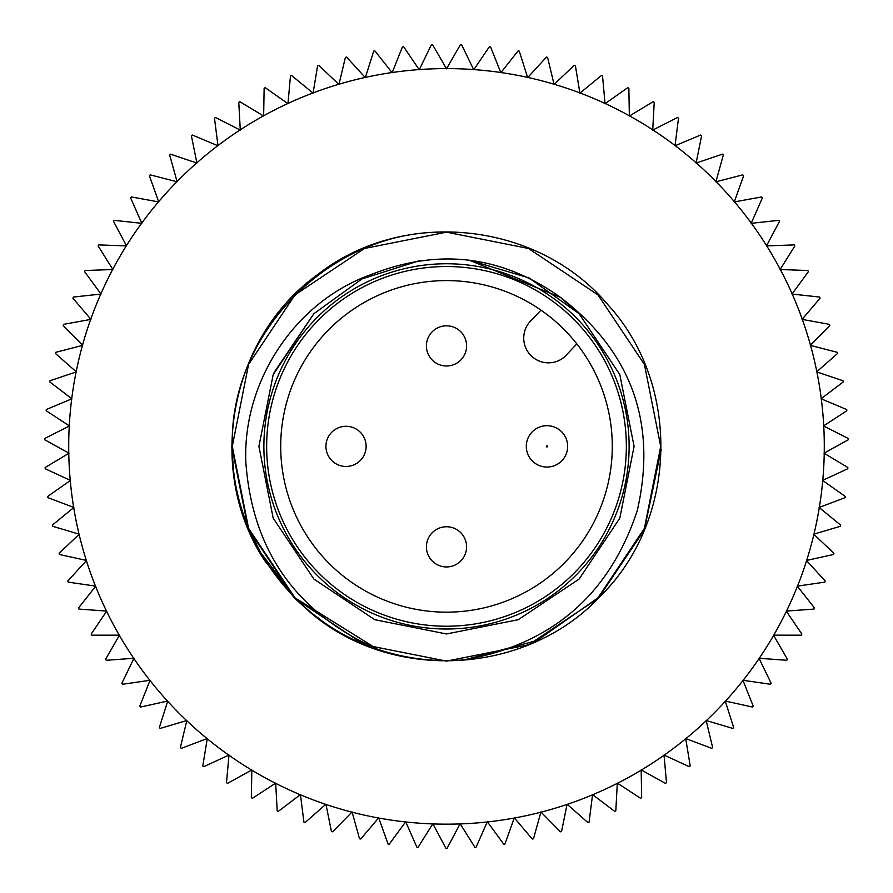 <?xml version="1.0" encoding="UTF-8"?>
<svg xmlns="http://www.w3.org/2000/svg" width="893" height="893" viewBox="0 0 893 893"><rect width="100%" height="100%" fill="white"/><g stroke="black" fill="none" stroke-linecap="round" stroke-linejoin="round"><path stroke-width="1.34" d="M546.974 425.693A20.684 20.684 0 0 1 567.658 446.377A20.684 20.684 0 0 1 546.974 467.061A20.684 20.684 0 0 1 526.29 446.377A20.684 20.684 0 0 1 546.974 425.693A20.684 20.684 0 0 0 526.29 446.377A20.684 20.684 0 0 0 546.974 467.061M446.5 266.527A179.85 179.85 0 0 1 626.35 446.377A179.85 179.85 0 0 1 446.5 626.227A179.85 179.85 0 0 1 266.65 446.377A179.85 179.85 0 0 1 446.5 266.527M446.5 629.007A182.618 182.618 0 0 0 629.119 446.377A182.618 182.618 0 0 0 446.5 263.759A182.618 182.618 0 0 0 263.882 446.377A182.618 182.618 0 0 0 446.5 629.007M445.886 848.283L432.982 823.926A377.795 377.795 0 0 0 460.018 823.926L447.114 848.283A401.906 401.906 0 0 1 446.5 848.283A401.906 401.906 0 0 1 445.886 848.283L432.871 823.726L418.103 847.278A401.906 401.906 0 0 1 416.897 847.189L405.679 821.75L389.248 844.186A401.906 401.906 0 0 1 388.042 844.008L378.699 817.832L360.694 839.018A401.906 401.906 0 0 1 359.511 838.761L352.065 811.971L332.587 831.807A401.906 401.906 0 0 1 331.426 831.461L325.934 804.202L305.071 822.576A401.906 401.906 0 0 1 303.933 822.152L300.428 794.569L278.292 811.391A401.906 401.906 0 0 1 277.187 810.877L275.691 783.116L252.395 798.309A401.906 401.906 0 0 1 251.335 797.717L251.837 769.922L227.514 783.384A401.906 401.906 0 0 1 226.487 782.715L228.999 755.031L203.76 766.696A401.906 401.906 0 0 1 202.789 765.96L207.288 738.533L181.279 748.356A401.906 401.906 0 0 1 180.364 747.541L186.838 720.506L160.182 728.431A401.906 401.906 0 0 1 159.334 727.561L167.728 701.05L140.581 707.033A401.906 401.906 0 0 1 139.788 706.106L150.08 680.276L122.564 684.272A401.906 401.906 0 0 1 121.85 683.29L133.972 658.275L106.245 660.284A401.906 401.906 0 0 1 105.597 659.246L119.495 635.169L91.7 635.169A401.906 401.906 0 0 1 91.131 634.097L106.725 611.091L78.997 609.082A401.906 401.906 0 0 1 78.506 607.966L95.73 586.143L68.214 582.136A401.906 401.906 0 0 1 67.812 580.986L86.565 560.469L59.407 554.486A401.906 401.906 0 0 1 59.083 553.314L79.265 534.193L52.62 526.278A401.906 401.906 0 0 1 52.374 525.084L73.885 507.47L47.876 497.647A401.906 401.906 0 0 1 47.72 496.43L70.447 480.423L45.219 468.747A401.906 401.906 0 0 1 45.152 467.53L68.973 453.197L44.65 439.736A401.906 401.906 0 0 1 44.672 438.519L69.464 425.939L46.179 410.758A401.906 401.906 0 0 1 46.291 409.541L71.92 398.78L49.796 381.958A401.906 401.906 0 0 1 49.986 380.753L76.34 371.879L55.478 353.505A401.906 401.906 0 0 1 55.757 352.322L82.681 345.368L63.191 325.532A401.906 401.906 0 0 1 63.559 324.371L90.919 319.37L72.913 298.184A401.906 401.906 0 0 1 73.371 297.056L101.009 294.043L84.578 271.617A401.906 401.906 0 0 1 85.114 270.523L112.898 269.519L98.141 245.955A401.906 401.906 0 0 1 98.743 244.905L126.527 245.899L113.511 221.341A401.906 401.906 0 0 1 114.192 220.337L141.831 223.339L130.612 197.9A401.906 401.906 0 0 1 131.371 196.94L158.72 201.93L149.365 175.754A401.906 401.906 0 0 1 150.191 174.849L177.104 181.804L169.67 155.014A401.906 401.906 0 0 1 170.552 154.176L196.895 163.062L191.415 135.803A401.906 401.906 0 0 1 192.352 135.033L217.992 145.782L214.487 118.2A401.906 401.906 0 0 1 215.481 117.508L240.284 130.077L238.777 102.315A401.906 401.906 0 0 1 239.815 101.69L263.636 116.023L264.138 88.228A401.906 401.906 0 0 1 265.232 87.67L287.959 103.688L290.459 76.005A401.906 401.906 0 0 1 291.587 75.525L313.097 93.14L317.595 65.714A401.906 401.906 0 0 1 318.745 65.323L338.938 84.433L345.401 57.398A401.906 401.906 0 0 1 346.573 57.096L365.326 77.624L373.732 51.113A401.906 401.906 0 0 1 374.926 50.901L392.15 72.724L402.442 46.894A401.906 401.906 0 0 1 403.647 46.771L419.252 69.777L431.386 44.762A401.906 401.906 0 0 1 432.603 44.717L446.377 68.594A377.795 377.795 0 0 0 419.353 69.565L431.386 44.762M597.975 294.902L528.477 248.466L446.5 232.169L528.477 248.466L597.975 294.902L644.411 364.4L660.72 446.377L644.411 528.355L597.975 597.852L537.017 640.527L464.583 659.827L537.017 640.527L597.975 597.852L644.411 528.355L660.72 446.377L644.411 528.355L597.975 597.852L537.017 640.527L464.583 659.827L537.017 640.527L597.975 597.852M377.17 649.066L295.025 597.852L248.589 528.355L232.28 446.377L248.589 364.4L295.025 294.902L364.523 248.466L446.5 232.169L364.523 248.466L295.025 294.902L248.589 364.4L232.28 446.377L248.589 528.355L295.025 597.852L377.203 649.077L295.025 597.852L248.589 528.355L232.28 446.377L248.589 364.4L295.025 294.902L364.523 248.466L446.5 232.169L364.523 248.466L295.025 294.902L248.589 364.4L232.28 446.377L248.589 528.355L295.025 597.852L377.203 649.077L295.025 597.852L248.589 528.355L232.28 446.377L248.589 364.4L295.025 294.902L364.523 248.466L446.5 232.169L528.477 248.466L597.975 294.902L644.411 364.4L660.72 446.377L644.411 528.355L597.975 597.852L537.017 640.527L464.583 659.827L537.017 640.527L597.975 597.852L644.411 528.355L660.72 446.377L644.411 364.4L597.975 294.902L528.477 248.466L446.5 232.169L528.477 248.466L597.975 294.902L644.411 364.4L660.72 446.377L644.411 528.355L597.975 597.852L537.017 640.527L464.583 659.827L537.017 640.527L597.975 597.852L644.411 528.355L660.72 446.377L644.411 364.4L597.975 294.902L528.477 248.466L446.5 232.169L364.523 248.466L295.025 294.902L248.589 364.4L232.28 446.377L248.589 528.355L295.025 597.852L377.203 649.077L295.025 597.852L260.075 551.896A214.22 214.22 0 0 0 263.402 557.578M377.203 649.077C296.119 612.855 252.339 550.613 245.843 462.362C242.449 381.601 294.991 301.22 371.778 274.318C438.932 247.897 501.821 255.577 560.436 297.358L579.144 313.733L619.809 374.591L634.086 446.377L619.809 518.163L579.144 579.021L518.286 619.686L446.5 633.963L374.714 619.686L313.856 579.021L273.191 518.163L258.914 446.377L273.191 374.591L313.856 313.733L361.911 278.951L419.13 260.801L361.911 278.951L313.856 313.733L273.191 374.591L258.914 446.377L273.191 518.163L313.856 579.021L374.714 619.686L446.5 633.963L518.286 619.686L579.144 579.021L619.809 518.163L634.086 446.377L619.809 374.591L579.144 313.733L528.957 277.89L469.238 260.176L560.424 297.358C631.641 352.043 657.259 423.126 637.267 510.617C609.506 594.593 551.952 644.322 464.583 659.827A214.22 214.22 0 0 1 377.203 649.077C291.553 621.305 231.443 535.599 232.28 446.377C229.289 331.984 332.107 229.166 446.5 232.169M446.5 280.592A165.785 165.785 0 0 0 280.715 446.377A165.785 165.785 0 0 0 446.5 612.163A165.785 165.785 0 0 0 612.285 446.377A165.785 165.785 0 0 0 446.5 280.592M490.558 46.894L500.761 72.512A377.795 377.795 0 0 0 473.882 69.587L489.353 46.771A401.906 401.906 0 0 1 490.558 46.894L500.85 72.724L518.074 50.901A401.906 401.906 0 0 1 519.268 51.113L527.674 77.624L546.427 57.096A401.906 401.906 0 0 1 547.599 57.398L554.062 84.433L574.255 65.323A401.906 401.906 0 0 1 575.405 65.714L579.903 93.14L601.413 75.525A401.906 401.906 0 0 1 602.541 76.005L605.041 103.688L627.768 87.67A401.906 401.906 0 0 1 628.862 88.228L629.364 116.023L653.185 101.69A401.906 401.906 0 0 1 654.223 102.315L652.716 130.077L677.519 117.508A401.906 401.906 0 0 1 678.513 118.2L675.008 145.782L700.648 135.033A401.906 401.906 0 0 1 701.585 135.803L696.105 163.062L722.448 154.176A401.906 401.906 0 0 1 723.33 155.014L715.896 181.804L742.809 174.849A401.906 401.906 0 0 1 743.635 175.754L734.28 201.93L761.629 196.94A401.906 401.906 0 0 1 762.388 197.9L751.169 223.339L778.808 220.337A401.906 401.906 0 0 1 779.489 221.341L766.473 245.899L794.257 244.905A401.906 401.906 0 0 1 794.859 245.955L780.102 269.519L807.886 270.523A401.906 401.906 0 0 1 808.422 271.617L791.991 294.043L819.629 297.056A401.906 401.906 0 0 1 820.087 298.184L802.081 319.37L829.441 324.371A401.906 401.906 0 0 1 829.809 325.532L810.319 345.368L837.243 352.322A401.906 401.906 0 0 1 837.522 353.505L816.66 371.879L843.014 380.753A401.906 401.906 0 0 1 843.204 381.958L821.08 398.78L846.709 409.541A401.906 401.906 0 0 1 846.821 410.758L823.536 425.939L848.328 438.519A401.906 401.906 0 0 1 848.35 439.736L824.027 453.197L847.848 467.53A401.906 401.906 0 0 1 847.781 468.747L822.553 480.423L845.28 496.43A401.906 401.906 0 0 1 845.124 497.647L819.115 507.47L840.626 525.084A401.906 401.906 0 0 1 840.38 526.278L813.735 534.193L833.917 553.314A401.906 401.906 0 0 1 833.593 554.486L806.435 560.469L825.188 580.986A401.906 401.906 0 0 1 824.786 582.136L797.27 586.143L814.494 607.966A401.906 401.906 0 0 1 814.003 609.082L786.275 611.091L801.869 634.097A401.906 401.906 0 0 1 801.3 635.169L773.505 635.169L787.403 659.246A401.906 401.906 0 0 1 786.755 660.284L759.028 658.275L771.15 683.29A401.906 401.906 0 0 1 770.436 684.272L742.92 680.276L753.212 706.106A401.906 401.906 0 0 1 752.419 707.033L725.272 701.05L733.666 727.561A401.906 401.906 0 0 1 732.818 728.431L706.162 720.506L712.636 747.541A401.906 401.906 0 0 1 711.721 748.356L685.712 738.533L690.211 765.96A401.906 401.906 0 0 1 689.24 766.696L664.001 755.031L666.513 782.715A401.906 401.906 0 0 1 665.486 783.384L641.163 769.922L641.665 797.717A401.906 401.906 0 0 1 640.605 798.309L617.309 783.116L615.813 810.877A401.906 401.906 0 0 1 614.708 811.391L592.572 794.569L589.067 822.152A401.906 401.906 0 0 1 587.929 822.576L567.066 804.202L561.574 831.461A401.906 401.906 0 0 1 560.413 831.807L540.935 811.971L533.489 838.761A401.906 401.906 0 0 1 532.306 839.018L514.301 817.832L504.958 844.008A401.906 401.906 0 0 1 503.752 844.186L487.321 821.75L476.103 847.189A401.906 401.906 0 0 1 474.897 847.278L460.129 823.726L447.114 848.283M461.614 44.762L473.647 69.565A377.795 377.795 0 0 0 446.623 68.594L460.397 44.717A401.906 401.906 0 0 1 461.614 44.762L473.748 69.777L489.353 46.771M432.603 44.717L446.5 68.794L460.397 44.717M403.647 46.771L419.118 69.587A377.795 377.795 0 0 0 392.239 72.512L402.442 46.894M374.926 50.901L392.005 72.545A377.795 377.795 0 0 0 365.404 77.401L373.732 51.113M346.573 57.096L365.17 77.445A377.795 377.795 0 0 0 338.983 84.21L345.401 57.398M318.745 65.323L338.76 84.277A377.795 377.795 0 0 0 313.13 92.917L317.595 65.714M291.587 75.525L312.918 92.995A377.795 377.795 0 0 0 287.981 103.454L290.459 76.005M265.232 87.67L287.758 103.555A377.795 377.795 0 0 0 263.647 115.789L264.138 88.228M239.815 101.69L263.435 115.9A377.795 377.795 0 0 0 240.262 129.842L238.777 102.315M215.481 117.508L240.072 129.976A377.795 377.795 0 0 0 217.959 145.548L214.487 118.2M192.352 135.033L217.78 145.693A377.795 377.795 0 0 0 196.851 162.827L191.415 135.803M170.552 154.176L196.672 162.984A377.795 377.795 0 0 0 177.048 181.58L169.67 155.014M150.191 174.849L176.881 181.748A377.795 377.795 0 0 0 158.641 201.718L149.365 175.754M131.371 196.94L158.485 201.896A377.795 377.795 0 0 0 141.73 223.127L130.612 197.9M114.192 220.337L141.596 223.317A377.795 377.795 0 0 0 126.415 245.698L113.511 221.341M98.743 244.905L126.293 245.899A377.795 377.795 0 0 0 112.775 269.318L98.141 245.955M85.114 270.523L112.663 269.519A377.795 377.795 0 0 0 100.864 293.853L84.578 271.617M73.371 297.056L100.775 294.076A377.795 377.795 0 0 0 90.762 319.192L72.913 298.184M63.559 324.371L90.684 319.415A377.795 377.795 0 0 0 82.513 345.2L63.191 325.532M55.757 352.322L82.446 345.424A377.795 377.795 0 0 0 76.162 371.722L55.478 353.505M49.986 380.753L76.117 371.957A377.795 377.795 0 0 0 71.741 398.646L49.796 381.958M46.291 409.541L71.708 398.881A377.795 377.795 0 0 0 69.274 425.805L46.179 410.758M44.672 438.519L69.252 426.039A377.795 377.795 0 0 0 68.772 453.086L44.65 439.736M45.152 467.53L68.772 453.32A377.795 377.795 0 0 0 70.234 480.322L45.219 468.747M47.72 496.43L70.257 480.557A377.795 377.795 0 0 0 73.672 507.38L47.876 497.647M52.374 525.084L73.706 507.615A377.795 377.795 0 0 0 79.042 534.126L52.62 526.278M59.083 553.314L79.097 534.36A377.795 377.795 0 0 0 86.331 560.413L59.407 554.486M67.812 580.986L86.398 560.637A377.795 377.795 0 0 0 95.495 586.109L68.214 582.136M78.506 607.966L95.584 586.321A377.795 377.795 0 0 0 106.49 611.069L78.997 609.082M91.131 634.097L106.602 611.281A377.795 377.795 0 0 0 119.26 635.169L91.7 635.169M105.597 659.246L119.383 635.381A377.795 377.795 0 0 0 133.738 658.297L106.245 660.284M121.85 683.29L133.872 658.487A377.795 377.795 0 0 0 149.845 680.31L122.564 684.272M139.788 706.106L149.991 680.488A377.795 377.795 0 0 0 167.504 701.105L140.581 707.033M159.334 727.561L167.661 701.284A377.795 377.795 0 0 0 186.604 720.573L160.182 728.431M180.364 747.541L186.782 720.74A377.795 377.795 0 0 0 207.076 738.611L181.279 748.356M202.789 765.96L207.254 738.757A377.795 377.795 0 0 0 228.787 755.132L203.76 766.696M226.487 782.715L228.976 755.266A377.795 377.795 0 0 0 251.625 770.034L227.514 783.384M251.335 797.717L251.826 770.157A377.795 377.795 0 0 0 275.49 783.25L252.395 798.309M277.187 810.877L275.703 783.351A377.795 377.795 0 0 0 300.249 794.714L278.292 811.391M303.933 822.152L300.461 794.803A377.795 377.795 0 0 0 325.755 804.359L305.071 822.576M331.426 831.461L325.978 804.437A377.795 377.795 0 0 0 351.909 812.139L332.587 831.807M359.511 838.761L352.132 812.195A377.795 377.795 0 0 0 378.543 818.01L360.694 839.018M388.042 844.008L378.777 818.055A377.795 377.795 0 0 0 405.534 821.94L389.248 844.186M416.897 847.189L405.768 821.973A377.795 377.795 0 0 0 432.748 823.915L418.103 847.278M474.897 847.278L460.252 823.915A377.795 377.795 0 0 0 487.232 821.973L476.103 847.189M503.752 844.186L487.466 821.94A377.795 377.795 0 0 0 514.223 818.055L504.958 844.008M532.306 839.018L514.457 818.01A377.795 377.795 0 0 0 540.868 812.195L533.489 838.761M560.413 831.807L541.091 812.139A377.795 377.795 0 0 0 567.022 804.437L561.574 831.461M587.929 822.576L567.245 804.359A377.795 377.795 0 0 0 592.539 794.803L589.067 822.152M614.708 811.391L592.751 794.714A377.795 377.795 0 0 0 617.297 783.351L615.813 810.877M640.605 798.309L617.51 783.25A377.795 377.795 0 0 0 641.174 770.157L641.665 797.717M665.486 783.384L641.375 770.034A377.795 377.795 0 0 0 664.024 755.266L666.513 782.715M689.24 766.696L664.213 755.132A377.795 377.795 0 0 0 685.746 738.757L690.211 765.96M711.721 748.356L685.924 738.611A377.795 377.795 0 0 0 706.218 720.74L712.636 747.541M732.818 728.431L706.396 720.573A377.795 377.795 0 0 0 725.339 701.284L733.666 727.561M752.419 707.033L725.496 701.105A377.795 377.795 0 0 0 743.009 680.488L753.212 706.106M770.436 684.272L743.155 680.31A377.795 377.795 0 0 0 759.128 658.487L771.15 683.29M786.755 660.284L759.262 658.297A377.795 377.795 0 0 0 773.617 635.381L787.403 659.246M801.3 635.169L773.74 635.169A377.795 377.795 0 0 0 786.398 611.281L801.869 634.097M814.003 609.082L786.51 611.069A377.795 377.795 0 0 0 797.416 586.321L814.494 607.966M824.786 582.136L797.505 586.109A377.795 377.795 0 0 0 806.602 560.637L825.188 580.986M833.593 554.486L806.669 560.413A377.795 377.795 0 0 0 813.903 534.36L833.917 553.314M840.38 526.278L813.958 534.126A377.795 377.795 0 0 0 819.294 507.615L840.626 525.084M845.124 497.647L819.327 507.38A377.795 377.795 0 0 0 822.743 480.557L845.28 496.43M847.781 468.747L822.766 480.322A377.795 377.795 0 0 0 824.228 453.32L847.848 467.53M848.35 439.736L824.228 453.086A377.795 377.795 0 0 0 823.748 426.039L848.328 438.519M846.821 410.758L823.726 425.805A377.795 377.795 0 0 0 821.292 398.881L846.709 409.541M843.204 381.958L821.259 398.646A377.795 377.795 0 0 0 816.883 371.957L843.014 380.753M837.522 353.505L816.838 371.722A377.795 377.795 0 0 0 810.554 345.424L837.243 352.322M829.809 325.532L810.487 345.2A377.795 377.795 0 0 0 802.316 319.415L829.441 324.371M820.087 298.184L802.238 319.192A377.795 377.795 0 0 0 792.225 294.076L819.629 297.056M808.422 271.617L792.136 293.853A377.795 377.795 0 0 0 780.337 269.519L807.886 270.523M794.859 245.955L780.225 269.318A377.795 377.795 0 0 0 766.707 245.899L794.257 244.905M779.489 221.341L766.585 245.698A377.795 377.795 0 0 0 751.404 223.317L778.808 220.337M762.388 197.9L751.27 223.127A377.795 377.795 0 0 0 734.515 201.896L761.629 196.94M743.635 175.754L734.359 201.718A377.795 377.795 0 0 0 716.119 181.748L742.809 174.849M723.33 155.014L715.952 181.58A377.795 377.795 0 0 0 696.328 162.984L722.448 154.176M701.585 135.803L696.149 162.827A377.795 377.795 0 0 0 675.22 145.693L700.648 135.033M678.513 118.2L675.041 145.548A377.795 377.795 0 0 0 652.928 129.976L677.519 117.508M654.223 102.315L652.738 129.842A377.795 377.795 0 0 0 629.565 115.9L653.185 101.69M628.862 88.228L629.353 115.789A377.795 377.795 0 0 0 605.242 103.555L627.768 87.67M602.541 76.005L605.019 103.454A377.795 377.795 0 0 0 580.082 92.995L601.413 75.525M575.405 65.714L579.87 92.917A377.795 377.795 0 0 0 554.24 84.277L574.255 65.323M547.599 57.398L554.017 84.21A377.795 377.795 0 0 0 527.83 77.445L546.427 57.096M519.268 51.113L527.596 77.401A377.795 377.795 0 0 0 500.995 72.545L518.074 50.901M318.622 618.235L310.172 612.297C392.462 683.056 527.25 675.354 600.922 595.598C678.066 519.402 681.158 384.18 607.72 304.535C537.787 221.408 403.547 207.41 317.986 274.341C229.802 337.23 204.664 469.841 264.774 560.793L260.075 551.896M310.172 612.297L294.657 598.221L264.774 560.793L245.597 522.226M661.222 449.391L644.288 529.995L598.343 598.221L528.678 644.779L446.5 661.121L364.322 644.779L294.657 598.221L248.109 528.556L231.756 446.377L234.033 477.532M313.856 313.733L361.911 278.951L419.13 260.801L361.911 278.951L313.856 313.733L273.191 374.591L258.914 446.377L273.191 518.163L313.856 579.021L374.714 619.686L446.5 633.963L518.286 619.686L579.144 579.021L619.809 518.163L634.086 446.377L619.809 374.591L579.144 313.733L528.957 277.89L469.238 260.176L528.957 277.89L579.144 313.733L619.809 374.591L634.086 446.377L619.809 518.163L579.144 579.021L518.286 619.686L446.5 633.963M634.086 446.377L619.809 374.591L579.144 313.733L528.957 277.89L469.238 260.176L528.957 277.89L579.144 313.733L619.809 374.591L634.086 446.377L619.809 518.163L579.144 579.021L518.286 619.686L446.5 633.963L374.714 619.686L313.856 579.021L273.191 518.163L258.914 446.377L273.191 374.591L313.856 313.733L361.911 278.951L419.13 260.801L361.911 278.951L313.856 313.733L273.191 374.591L258.914 446.377L273.191 518.163L313.856 579.021L374.714 619.686L446.5 633.963L518.286 619.686L579.144 579.021L619.809 518.163L634.086 446.377L619.809 374.591L579.144 313.733L528.957 277.89L469.238 260.176L528.957 277.89L579.144 313.733M258.914 446.377L273.191 518.163L313.856 579.021L273.191 518.163L258.914 446.377L273.191 374.591L313.856 313.733L361.911 278.951L419.13 260.801L361.911 278.951L313.856 313.733L274.106 372.414M469.238 260.176L528.957 277.89L579.144 313.733L619.809 374.591L634.086 446.377L619.809 518.163L579.144 579.021L518.286 619.686L446.5 633.963L374.714 619.686L313.856 579.021L273.191 518.163L258.914 446.377L273.191 374.591L313.856 313.733L361.911 278.951L419.13 260.801M540.979 310.15L532.373 319.292A24.747 24.747 0 0 0 531.514 356.106A24.747 24.747 0 0 0 568.205 353.025L576.811 343.883M466.592 546.851A20.093 20.093 0 0 1 446.5 566.955A20.093 20.093 0 0 1 426.407 546.851A20.093 20.093 0 0 1 446.5 526.758A20.093 20.093 0 0 1 466.592 546.851A20.093 20.093 0 0 1 446.5 566.955A20.093 20.093 0 0 1 426.407 546.851A20.093 20.093 0 0 1 446.5 526.758A20.093 20.093 0 0 1 466.592 546.851M366.119 446.377A20.093 20.093 0 0 1 346.026 466.47A20.093 20.093 0 0 1 325.934 446.377A20.093 20.093 0 0 1 346.026 426.285A20.093 20.093 0 0 1 366.119 446.377A20.093 20.093 0 0 1 346.026 466.47A20.093 20.093 0 0 1 325.934 446.377A20.093 20.093 0 0 1 346.026 426.285A20.093 20.093 0 0 1 366.119 446.377M466.592 345.904A20.093 20.093 0 0 1 446.5 365.996A20.093 20.093 0 0 1 426.407 345.904A20.093 20.093 0 0 1 446.5 325.811A20.093 20.093 0 0 1 466.592 345.904A20.093 20.093 0 0 1 446.5 365.996A20.093 20.093 0 0 1 426.407 345.904A20.093 20.093 0 0 1 446.5 325.811A20.093 20.093 0 0 1 466.592 345.904M546.974 446.969A0.592 0.592 0 0 0 547.565 446.377A0.592 0.592 0 0 0 546.974 445.786A0.592 0.592 0 0 0 546.382 446.377A0.592 0.592 0 0 0 546.974 446.969"/></g></svg>
